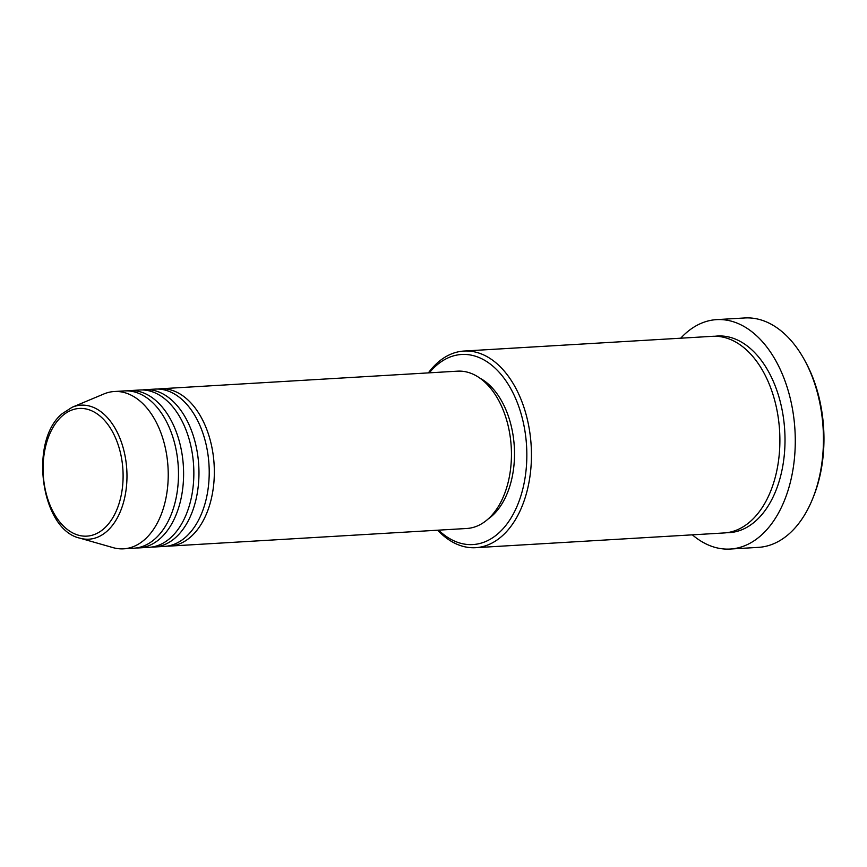 <?xml version="1.0" encoding="UTF-8"?>
<svg xmlns="http://www.w3.org/2000/svg" width="867" height="867" viewBox="0 0 867 867"><rect width="100%" height="100%" fill="white"/><g stroke="black" fill="none" stroke-linecap="round" stroke-linejoin="round"><path stroke-width="1.3" d="M157.827 389.034A78.789 49.159 86.6 0 1 160.384 388.784A78.789 49.159 86.6 0 1 211.754 446.635A78.789 49.159 86.6 0 1 191.043 536.586A78.789 49.159 86.6 0 1 169.715 546.091A78.789 49.159 86.6 0 1 167.147 546.134M142.459 389.944A78.789 49.159 86.6 0 1 145.017 389.695L155.258 389.088A78.789 49.159 86.6 0 1 206.639 446.949A78.789 49.159 86.6 0 1 185.917 536.89A78.789 49.159 86.6 0 1 164.589 546.394L154.348 547.001A78.789 49.159 86.6 0 1 151.779 547.044M145.017 389.695A78.789 49.159 86.6 0 1 196.386 447.556A78.789 49.159 86.6 0 1 175.676 537.497A78.789 49.159 86.6 0 1 154.348 547.001M127.091 390.865A78.789 49.159 86.6 0 1 129.649 390.605L139.901 389.998A78.789 49.159 86.6 0 1 191.271 447.86A78.789 49.159 86.6 0 1 170.55 537.811A78.789 49.159 86.6 0 1 149.222 547.305L138.98 547.911A78.789 49.159 86.6 0 1 136.412 547.955M129.649 390.605A78.789 49.159 86.6 0 1 181.019 448.467A78.789 49.159 86.6 0 1 160.308 538.418A78.789 49.159 86.6 0 1 138.98 547.911M72.167 407.252L103.899 393.954A78.789 49.159 86.6 0 1 114.281 391.516L124.534 390.909A78.789 49.159 86.6 0 1 175.903 448.77A78.789 49.159 86.6 0 1 155.182 538.721A78.789 49.159 86.6 0 1 133.854 548.215L123.613 548.822A78.789 49.159 86.6 0 1 113.003 547.619L79.927 538.169A67.127 41.876 86.6 0 0 107.129 531.103A67.127 41.876 86.6 0 0 123.103 447.61A67.127 41.876 86.6 0 0 72.167 407.252L62.359 413.559C28.676 440.317 40.706 529.845 79.927 538.169M438.648 530.149A95.207 59.4 -93.4 0 0 498.688 533.086A95.207 59.4 -93.4 0 0 517.881 404.109A95.207 59.4 -93.4 0 0 435.863 365.95A95.207 59.4 -93.4 0 0 429.328 372.832M428.374 372.897A98.491 61.449 86.6 0 1 437.347 362.915A98.491 61.449 86.6 0 1 464.008 351.048A98.491 61.449 86.6 0 1 528.22 423.378A98.491 61.449 86.6 0 1 502.329 535.817A98.491 61.449 86.6 0 1 475.669 547.684A98.491 61.449 86.6 0 1 437.694 530.203M804.609 360.195L805.649 362.113A111.626 69.642 86.6 0 1 813.604 496.336L812.791 498.362A114.91 71.69 -93.4 0 0 804.609 360.195A114.91 71.69 -93.4 0 0 744.775 317.961L716.597 319.63A114.91 71.69 86.6 0 1 791.517 404.011A114.91 71.69 86.6 0 1 761.313 535.188A114.91 71.69 86.6 0 1 730.198 549.039A114.91 71.69 86.6 0 1 692.365 534.841M730.198 549.039L758.376 547.37A114.91 71.69 -93.4 0 0 789.479 533.519A114.91 71.69 -93.4 0 0 812.791 498.362M464.008 351.048L712.446 336.32A98.491 61.449 86.6 0 1 776.659 408.65A98.491 61.449 86.6 0 1 750.768 521.089A98.491 61.449 86.6 0 1 724.108 532.956L475.669 547.684M160.384 388.784L457.494 371.163A78.789 49.159 86.6 0 1 508.864 429.024A78.789 49.159 86.6 0 1 488.143 518.975A78.789 49.159 86.6 0 1 466.814 528.48L169.715 546.091M479.711 378.023A75.505 47.111 86.6 0 1 514.023 442.983A75.505 47.111 86.6 0 1 492.185 515.789A75.505 47.111 86.6 0 1 488.067 519.051M680.714 338.206A114.91 71.69 86.6 0 1 685.494 333.481A114.91 71.69 86.6 0 1 716.597 319.63M114.281 391.516A78.789 49.159 86.6 0 1 165.651 449.377A78.789 49.159 86.6 0 1 144.941 539.328A78.789 49.159 86.6 0 1 123.613 548.822M104.192 528.426A63.952 39.904 -93.4 0 0 117.088 441.791A63.952 39.904 -93.4 0 0 61.991 416.149A63.952 39.904 -93.4 0 0 49.094 502.795A63.952 39.904 -93.4 0 0 104.192 528.426M715.015 336.255A98.491 61.449 86.6 0 1 781.362 406.363A98.491 61.449 86.6 0 1 755.894 520.785A98.491 61.449 86.6 0 1 726.665 532.717"/></g></svg>
